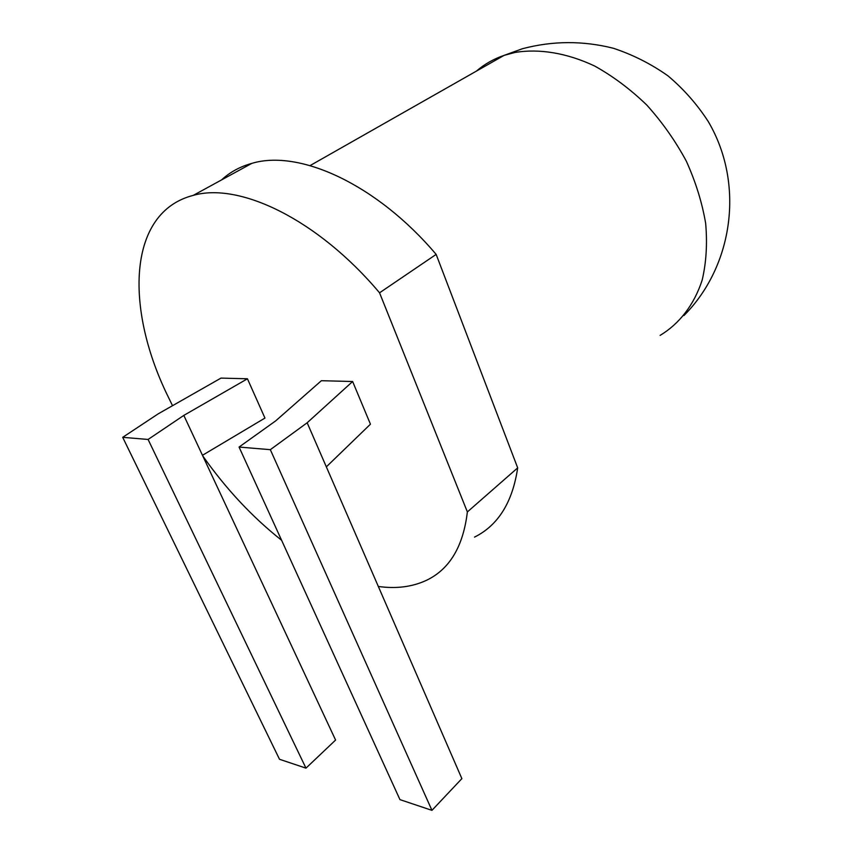 <?xml version="1.0" encoding="UTF-8"?>
<svg xmlns="http://www.w3.org/2000/svg" width="853" height="853" viewBox="0 0 853 853"><rect width="100%" height="100%" fill="white"/><g stroke="black" fill="none" stroke-linecap="round" stroke-linejoin="round"><path stroke-width="1.28" d="M221.567 179.908C229.947 172.146 240.045 166.623 251.838 163.371C299.104 149.083 376.621 184.067 436.15 254.397L379.553 292.814C317.924 219.541 239.554 181.988 193.258 195.38C127.875 212.045 124.719 306.973 167.199 394.779L172.53 405.687M436.15 254.397L517.686 467.87L467.369 511.939C463.222 546.549 449.552 569.356 426.34 580.371C412.266 586.917 396.261 588.954 378.337 586.469M281.597 540.269C252.264 517.035 225.992 488.929 202.769 455.928M467.369 511.939L379.553 292.814M517.686 467.87C512.557 502.268 498.163 525.352 474.503 537.123M352.63 381.515L370.447 424.186L326.336 466.858L307.165 422.768L352.63 381.515L321.378 380.705L275.668 420.892L239.064 447.057L270.326 449.67L307.165 422.768M122.704 437.333L148.091 439.455L305.971 768.148L279.507 759.277L122.704 437.333L158.146 413.876L220.98 378.103L247.445 378.785L264.952 418.077L202.47 455.289L183.821 415.4L247.445 378.785M148.091 439.455L183.821 415.4M239.064 447.057L399.961 799.634L431.949 810.35L270.326 449.67M431.949 810.35L461.868 778.629L326.336 466.858M305.971 768.148L335.592 740.052L202.47 455.289M660.115 335.389C679.414 323.745 694.129 304.862 702.179 280.083C706.273 262.607 707.436 243.713 705.666 223.401C702.136 202.63 695.696 181.892 686.324 161.164C675.395 140.894 662.227 122.203 646.83 105.09C630.463 89.298 613.083 76.28 594.701 66.044C566.914 52.939 539.331 48.45 514.999 52.459L504.134 55.36C493.663 58.932 484.397 64.199 476.347 71.151M251.838 163.371L193.258 195.38M310.108 165.578L504.134 55.36L522.388 48.738C552.595 40.752 582.93 40.592 613.392 48.269C632.979 54.773 651.191 63.975 668.006 75.874C683.733 89.138 697.157 104.375 708.267 121.552C744.957 183.79 733.175 266.211 683.946 315.525"/></g></svg>
